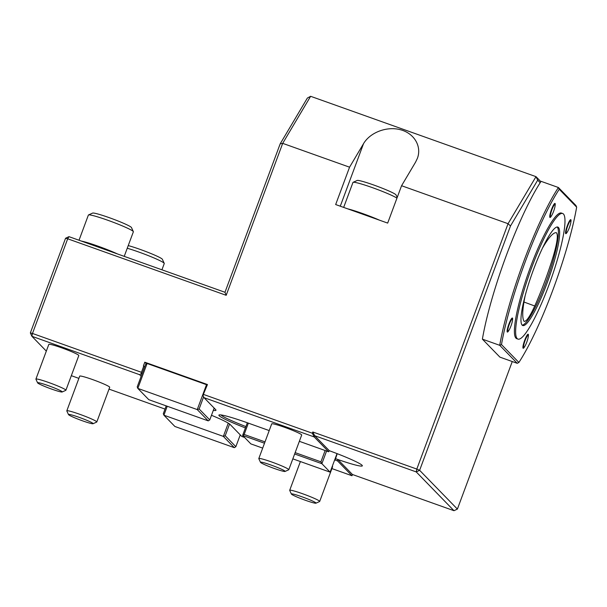 <?xml version="1.0" encoding="UTF-8"?>
<svg xmlns="http://www.w3.org/2000/svg" width="607" height="607" viewBox="0 0 607 607"><rect width="100%" height="100%" fill="white"/><g stroke="black" fill="none" stroke-linecap="round" stroke-linejoin="round"><path stroke-width="0.91" d="M542.62 247.853C548.591 237.618 553.129 232.549 556.217 232.633C558.349 234.272 557.385 242.072 553.334 256.01C547.984 273.552 541.785 290.214 534.737 305.996C529.881 316.55 526.345 321.687 524.129 321.399C521.974 318.212 522.323 309.608 525.176 295.579M260.6 462.458A13.134 1.055 -159.6 0 0 272.975 467.997A13.134 1.055 -159.6 0 0 285.047 471.449A13.134 1.055 -159.6 0 0 273.173 465.819A13.134 1.055 -159.6 0 0 260.502 462.322A13.134 1.055 -159.6 0 0 260.6 462.458M285.047 471.449L288.712 469.788A15.994 1.282 -159.6 0 0 288.795 469.712A15.994 1.282 -159.6 0 0 271.739 462.018A15.994 1.282 -159.6 0 0 258.802 458.558A15.994 1.282 -159.6 0 0 258.817 458.672L260.502 462.322M288.795 469.712L301.694 435.022A15.994 1.282 -159.6 0 0 284.637 427.328A15.994 1.282 -159.6 0 0 271.708 423.868L258.802 458.558M167.229 406.25L163.905 415.196L163.306 413.686L166.204 405.886M229.583 424.012L225.212 435.758L235.857 446.691L240.251 434.878M225.212 435.758L223.346 436.387L163.905 415.196L174.892 426.478L234.325 447.67L223.346 436.387L228.27 423.132M235.857 446.691L234.325 447.67M124.23 256.359L133.365 231.798A23.999 1.927 -159.6 0 0 133.35 231.624L131.461 227.542A20.797 1.669 -159.6 0 0 112.568 218.877A20.797 1.669 -159.6 0 0 92.605 213.087L88.508 214.946A23.999 1.927 -159.6 0 0 88.379 215.068L79.024 240.243M161.932 269.804L164.262 263.529A23.999 1.927 -159.6 0 0 164.239 263.362L162.357 259.28A20.797 1.669 -159.6 0 0 149.299 252.869A20.797 1.669 -159.6 0 0 128.236 245.592M547.036 283.211A52.263 8.688 -70.4 0 1 522.756 325.527A52.263 8.688 -70.4 0 1 532.127 273.385A52.263 8.688 -70.4 0 1 557.856 227.079A52.263 8.688 -70.4 0 1 547.036 283.211M531.724 267.49A66.656 11.078 109.6 0 0 517.923 339.085A66.656 11.078 109.6 0 0 550.746 280.024A66.656 11.078 109.6 0 0 562.697 213.512A66.656 11.078 109.6 0 0 531.724 267.49M133.35 231.624A23.999 1.927 -159.6 0 0 111.544 221.623A23.999 1.927 -159.6 0 0 88.508 214.946M164.239 263.362A23.999 1.927 -159.6 0 0 150.726 256.586A23.999 1.927 -159.6 0 0 127.25 248.24M562.697 213.512L561.452 213.072A66.656 11.078 109.6 0 0 530.488 267.042A66.656 11.078 109.6 0 0 516.686 338.645L517.923 339.085M117.462 253.946A23.999 1.927 -159.6 0 0 81.368 241.078M512.391 320.974A26.662 26.662 0 0 0 512.589 319.548A7.466 1.244 109.6 0 0 512.46 318.068A7.466 1.244 109.6 0 0 508.074 326.498A7.466 1.244 109.6 0 0 508.499 331.02A26.662 26.662 0 0 0 509.243 329.791A6.396 1.062 -70.4 0 1 508.484 326.778A6.396 1.062 -70.4 0 1 512.361 319.161A6.396 1.062 -70.4 0 1 512.391 320.974A6.396 1.062 -70.4 0 1 509.243 329.791M528.181 337.196A26.662 26.662 0 0 0 528.378 335.77A7.466 1.244 109.6 0 0 528.249 334.29A7.466 1.244 109.6 0 0 523.871 342.72A7.466 1.244 109.6 0 0 524.289 347.242A26.662 26.662 0 0 0 525.032 346.013A6.396 1.062 -70.4 0 1 524.273 343.001A6.396 1.062 -70.4 0 1 528.151 335.383A6.396 1.062 -70.4 0 1 528.181 337.196A6.396 1.062 -70.4 0 1 525.032 346.013M555.003 206.388A26.662 26.662 0 0 0 555.2 204.961A7.466 1.244 109.6 0 0 555.079 203.482A7.466 1.244 109.6 0 0 550.693 211.911A7.466 1.244 109.6 0 0 551.11 216.433A26.662 26.662 0 0 0 551.862 215.204A6.396 1.062 -70.4 0 1 551.095 212.192A6.396 1.062 -70.4 0 1 554.973 204.574A6.396 1.062 -70.4 0 1 555.003 206.388A6.396 1.062 -70.4 0 1 551.862 215.204M570.792 222.602A26.662 26.662 0 0 0 570.997 221.176A7.466 1.244 109.6 0 0 570.868 219.704A7.466 1.244 109.6 0 0 566.483 228.133A7.466 1.244 109.6 0 0 566.9 232.656A26.662 26.662 0 0 0 567.651 231.426A6.396 1.062 -70.4 0 1 566.885 228.414A6.396 1.062 -70.4 0 1 570.762 220.796A6.396 1.062 -70.4 0 1 570.792 222.602A6.396 1.062 -70.4 0 1 567.651 231.426M501.488 344.586L518.886 362.455A107.12 17.808 109.6 0 0 576.65 207.139L559.252 189.263A107.12 17.808 109.6 0 0 501.488 344.586L499.728 345.322A108.456 18.028 -70.4 0 1 558.417 187.517L559.252 189.263M65.556 238.263L67.688 238.794L32.482 333.455L30.35 332.924L65.556 238.263L68.955 236.654L224.977 292.278L280.176 143.851L307.37 98.053L310.632 96.301L535.996 176.652L537.688 180.173L540.177 182.73A108.456 18.028 109.6 0 1 541.08 181.334L558.417 187.517L575.937 205.515L576.65 207.139M518.886 362.455L517.247 363.32L499.728 345.322L482.39 339.146A108.456 18.028 109.6 0 1 540.177 182.73M207.025 385.673L206.517 384.679L207.154 385.324M68.955 236.654L67.688 238.794L226.183 295.305L224.977 292.278M415.537 162.206L417.396 158.336C421.918 146.393 414.315 133.434 400.643 129.784C387.031 126.006 370.187 132.303 363.532 143.662L349.564 167.191L335.663 204.551L387.676 223.095L401.568 185.727L415.537 162.206M280.176 143.851L282.695 143.351L226.183 295.305M310.632 96.301L282.695 143.351L349.564 167.191M537.688 180.173L510.495 225.963L508.059 223.695L535.996 176.652L540.867 181.66M30.35 332.924L31.898 336.293L32.482 333.455L141.454 372.303L141.158 373.722L141.848 374.428L137.212 386.887L137.819 388.397L148.798 399.679L208.239 420.871L197.252 409.588L206.517 384.679L147.084 363.487L137.819 388.397L197.252 409.588L199.126 408.959L209.772 419.892L208.239 420.871M147.084 363.487L145.551 364.466L144.625 366.954L143.396 365.945L144.785 362.204L146.431 363.897M517.247 363.32L499.91 357.136L482.39 339.146M209.772 419.892L214.157 408.079M203.618 396.879L199.126 408.959M510.495 225.963L419.627 470.304L457.39 509.091L512.262 361.544M203.36 394.375L312.332 433.223L314.221 436.957L204.02 397.661L203.072 395.802L203.36 394.375L207.442 384.542L144.785 362.204M401.568 185.727L508.059 223.695L416.812 469.067L419.627 470.304L416.227 471.912L416.812 469.067L312.795 431.979L314.692 435.705L314.221 436.957L328.653 451.775L329.29 450.705L314.692 435.705L416.227 471.912L453.983 510.699L457.39 509.091M141.848 374.428L144.625 366.954M68.614 414.725A13.134 1.055 -159.6 0 0 80.981 420.264A13.134 1.055 -159.6 0 0 93.053 423.724A13.134 1.055 -159.6 0 0 81.179 418.086A13.134 1.055 -159.6 0 0 68.508 414.596A13.134 1.055 -159.6 0 0 68.614 414.725M37.717 382.994A13.134 1.055 -159.6 0 0 50.085 388.526A13.134 1.055 -159.6 0 0 62.157 391.985A13.134 1.055 -159.6 0 0 50.282 386.356A13.134 1.055 -159.6 0 0 37.619 382.858A13.134 1.055 -159.6 0 0 37.717 382.994M291.497 494.197A13.134 1.055 -159.6 0 0 303.872 499.728A13.134 1.055 -159.6 0 0 315.943 503.188A13.134 1.055 -159.6 0 0 304.069 497.558A13.134 1.055 -159.6 0 0 291.398 494.06A13.134 1.055 -159.6 0 0 291.497 494.197M312.332 433.223L312.795 431.979M331.908 468.581L351.984 475.744L352.447 474.499L453.983 510.699M143.768 366.074L141.454 372.303M213.892 408.799A33.332 2.671 -159.6 0 0 214.832 408.769M93.053 423.724L96.718 422.055A15.994 1.282 -159.6 0 0 96.801 421.979A15.994 1.282 -159.6 0 0 79.745 414.285A15.994 1.282 -159.6 0 0 66.816 410.825A15.994 1.282 -159.6 0 0 66.823 410.939L68.508 414.596M62.157 391.985L65.822 390.324A15.994 1.282 -159.6 0 0 65.905 390.24A15.994 1.282 -159.6 0 0 48.848 382.554A15.994 1.282 -159.6 0 0 35.919 379.094A15.994 1.282 -159.6 0 0 35.927 379.208L37.619 382.858M315.943 503.188L319.601 501.526A15.994 1.282 -159.6 0 0 319.692 501.443A15.994 1.282 -159.6 0 0 302.635 493.757A15.994 1.282 -159.6 0 0 289.698 490.297A15.994 1.282 -159.6 0 0 289.714 490.41L291.398 494.06M204.02 397.661L215.69 409.649A34.66 2.777 20.4 0 1 215.955 410.006A34.66 2.777 20.4 0 1 213.315 410.362M352.447 474.499L337.849 459.499L337.553 460.918A34.66 2.777 20.4 0 1 335.094 460.045L334.669 459.901M351.984 475.744L337.553 460.918M211.479 415.294A34.66 2.777 20.4 0 1 230.106 424.46L241.783 436.448L244.591 437.45M71.323 375.68L78.88 378.373M109.025 389.117L165.013 409.08M141.158 376.279L139.633 374.701L31.898 336.293L46.322 351.112M139.633 374.701L141.158 373.722M96.801 421.979L109.7 387.289A15.994 1.282 -159.6 0 0 92.651 379.595A15.994 1.282 -159.6 0 0 79.714 376.135L66.816 410.825M65.905 390.24L78.811 355.55A15.994 1.282 -159.6 0 0 61.755 347.857A15.994 1.282 -159.6 0 0 48.818 344.397L35.919 379.094M319.692 501.443L332.59 466.753A15.994 1.282 -159.6 0 0 332.287 466.32M335.17 458.551L335.383 458.626A33.332 2.671 -159.6 0 0 337.849 459.499A33.332 2.671 -159.6 0 0 362.333 465.835A33.332 2.671 -159.6 0 0 329.29 450.705M220.887 414.922A33.332 2.671 -159.6 0 0 245.918 426.577M245.418 427.927A34.66 2.777 20.4 0 1 219.074 414.96A34.66 2.777 20.4 0 1 246.92 422.624L269.212 430.575M299.35 441.319L326.164 450.88A34.66 2.777 20.4 0 1 328.653 451.775M264.5 443.231L242.625 435.431L250.866 443.899L262.687 448.11M292.832 458.854L330.117 472.155L337.014 453.604M295.146 452.632L320.928 461.828L325.14 450.515M248.362 423.14L244.158 434.453L265.001 441.888M320.928 461.828L321.877 463.687L294.645 453.975M247.337 422.776L242.625 435.431L244.158 434.453M326.581 451.031L321.877 463.687L330.117 472.155M396.955 198.132A23.999 1.927 -159.6 0 0 373.335 187.973A23.999 1.927 -159.6 0 0 353.084 182.32A23.999 1.927 -159.6 0 0 352.963 182.434L343.668 207.412M379.61 220.22A23.999 1.927 -159.6 0 0 347.682 208.838M397.213 197.45L396.037 194.908A20.797 1.669 -159.6 0 0 377.144 186.25A20.797 1.669 -159.6 0 0 357.182 180.461L353.084 182.32M557.188 226.995A52.263 8.688 -70.4 0 1 545.799 282.771A52.263 8.688 -70.4 0 1 522.187 325.162M534.737 305.996L523.985 302.028M340.277 206.198L363.532 143.662M337.219 453.687L335.094 460.045M300.389 461.555L289.698 490.297"/></g></svg>
